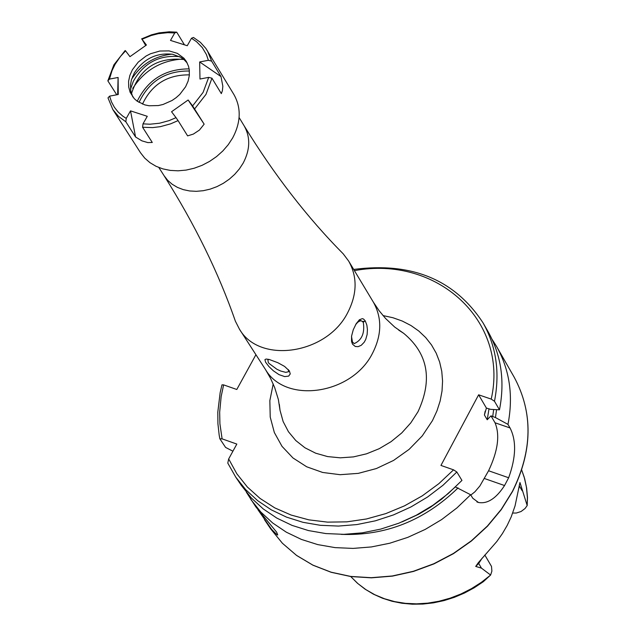 <?xml version="1.0" encoding="UTF-8"?>
<svg xmlns="http://www.w3.org/2000/svg" width="636" height="636" viewBox="0 0 636 636"><rect width="100%" height="100%" fill="white"/><g stroke="black" fill="none" stroke-linecap="round" stroke-linejoin="round"><path stroke-width="0.95" d="M257.985 509.794L271.612 529.375L276.922 534.685L277.733 534.995L276.684 532.229L255.767 506.773L246.418 492.296M351.517 336.547L352.495 342.152L354.316 343.567C361.924 340.093 364.913 333.002 363.291 322.301L361.455 320.862L359.897 320.957L357.758 322.229L355.635 324.646M365.263 320.902L366.869 325.195L367.417 329.535L367.139 334.457L365.748 339.393L364.197 342.248L361.24 345.3L358.108 346.66L355.293 346.485L352.567 344.243L351.525 341.294L351.589 336.039L353.266 329.758L356.184 323.716L359.427 319.757L362.329 318.644L363.601 319.089L365.263 320.902M268.893 359.404L267.915 359.936L268.273 362.417L269.092 363.49L276.914 369.27L280.762 371.042L285.755 372.354L288.521 371.75L288.339 369.564M289.372 370.899L290.247 373.912L288.68 376.099L284.69 376.599L279.013 374.636L273.361 370.796L268.901 366.535L265.61 362.218L264.918 359.65L266.094 359.03L269.227 359.483L277.868 362.719L284.554 366.4L289.372 370.899M484.815 554.997L491.509 566.43L491.89 571.104L490.618 575.039L481.428 568.123L475.704 566.422L478.288 562.717L496.756 541.586L502.361 533.668L507.194 525.408L511.217 516.861L515.049 505.914L519.962 482.509L527.188 505.541L527.49 497.471L526.632 488.011L524.692 478.821L521.695 470.012L524.215 477.191L526.449 487.192L527.379 497.551L527.204 505.469M343.273 253.899L348.679 261.11C357.519 276.922 357.201 294.078 347.741 312.57C327.007 354.3 259.647 364.396 239.446 329.17L235.36 321.132C218.585 272.78 194.823 224.293 164.064 175.679L167.681 180.314L172.157 184.241L177.396 187.374L183.263 189.631L189.623 190.959L196.325 191.325L203.21 190.713L210.119 189.146L216.876 186.658L223.331 183.303L229.318 179.169L234.7 174.351L239.351 168.961L243.159 163.134C250.226 149.651 250.544 137.201 244.129 125.801C274.211 174.828 307.26 217.528 343.273 253.899M490.547 575.127L481.333 582.361L471.435 588.666L460.973 593.96L450.105 598.174L438.959 601.251L427.702 603.151L416.469 603.85L405.426 603.341L394.71 601.632L384.462 598.746L374.811 594.732L365.899 589.644L357.837 583.554L350.714 576.534L357.488 583.276L365.104 589.182L373.467 594.191L382.49 598.23L392.054 601.266L402.047 603.262L412.359 604.2L422.868 604.065L433.458 602.856L443.992 600.599L454.366 597.315L464.447 593.046L474.114 587.831L483.273 581.741L490.618 575.039M455.503 486.977L470.656 494.76L472.771 498.242L478.447 502.472C487.438 504.117 496.144 498.473 504.547 485.538L508.657 477.755C516.074 457.276 516.535 440.668 510.04 427.941L507.973 424.395L495.452 417.558L490.976 415.857L487.216 419.76L484.409 414.99L486.405 408.073L490.642 409.353L499.475 409.823L494.482 401.26L491.223 399.106L478.622 394.805L440.947 465.433L453.563 469.845L456.839 471.999L461.951 480.426L448.142 493.647L432.83 505.326L416.278 515.24L398.78 523.221L380.662 529.12L362.242 532.849L343.845 534.335L325.799 533.564L308.42 530.559L292.019 525.376L276.867 518.117L263.225 508.919L251.323 497.964L241.354 485.427L235.749 477.135L227.791 463.103L228.674 458.953L236.823 444.079L222.099 438.856L219.921 423.799L219.666 412.223L221.145 396.61L223.618 384.883L221.972 384.844L220.159 392.619L217.806 412.104L217.917 423.687L219.174 435.064L219.849 438.792L222.099 438.856M470.656 494.76L456.91 507.933L441.662 519.556L425.182 529.43L407.763 537.372L389.717 543.239L371.368 546.944L353.044 548.407L335.069 547.62L317.754 544.607L301.4 539.423L286.303 532.173L272.701 522.999L260.832 512.052L250.886 499.554M492.041 339.258L496.581 346.469C509.69 369.874 513.49 395.854 507.973 424.395M458.071 487.884C424.506 520.51 385.567 536.005 341.254 534.367M496.565 409.671L495.452 417.558M232.919 451.194L225.581 447.418L219.849 438.792M494.482 401.26C500.071 372.577 496.287 346.493 483.129 323.001L488.106 331.69C501.248 355.142 505.04 381.187 499.475 409.823M255.918 354.705L236.791 389.486L223.618 384.883M470.839 495.054L474.877 491.835L479.862 485.999L488.583 470.759C497.948 450.964 500.103 434.976 495.039 422.781L490.976 415.857M486.405 408.073L478.622 394.805M512.719 513.045L516.321 513.037L521.051 511.519L525.042 508.514L527.188 505.541M189.131 68.887C165.145 68.942 147.838 79.731 137.217 101.235M132.805 96.942L130.841 91.266L130.491 85.057L131.382 79.945L134.355 72.838C143.792 58.711 156.543 52.526 172.595 54.267L180.958 57.391L183.947 59.53L187.23 63.036M132.407 69.737L138.243 62.113L146.057 56.04L150.47 53.766L159.811 51.031L169.073 50.896L177.38 53.376L183.931 58.242L186.348 61.438L188.526 66.303L189.282 69.849L189.329 75.453L188.081 81.185L185.593 86.79L179.797 94.406L176.116 97.682L172.03 100.504L163.015 104.487L158.316 105.568L149.07 105.759L144.754 104.868L137.225 101.243L134.196 98.58L130.094 92.236L128.679 86.925L128.599 81.233L129.863 75.422L132.407 69.737M130.531 89.159L133.306 81.352C143.776 62.948 159.223 54.72 179.654 56.668M132.725 88.412C144.372 70.389 160.797 60.619 182.007 59.084M125.578 50.864L129.959 56.66L146.415 45.029L142.019 39.241L151.225 35.497L158.332 33.684L167.809 32.667L174.733 32.969L170.504 40.418L187.254 45.72L191.476 38.255L193.455 37.452L200.34 42.294L205.857 48.4L233.913 94.541C241.338 107.778 240.925 122.231 232.681 137.909L228.245 144.69L222.823 150.971L216.542 156.591L209.554 161.417L202.033 165.336L194.155 168.246L186.109 170.09L178.08 170.814L170.273 170.408L162.864 168.89L156.027 166.282L149.937 162.657L144.722 158.11L140.508 152.743L112.842 109.575L107.985 97.88L109.599 96.139L118.256 94.502L118.105 77.465L109.464 79.103L112.079 70.493L115.148 64.204L120.586 56.294L125.578 50.864L125.157 50.522L113.892 64.832L107.85 80.852L116.738 94.788M207.368 50.681L211.629 61.128L220.986 76.574L199.672 61.954L199.982 79.023L208.703 77.369L203.091 92.403L192.621 105.91L204.148 124.163L199.426 130.078L193.344 134.093L187.612 135.873L178.072 120.602L170.623 123.837L160.359 126.659L152.632 127.605L142.599 127.264L152.274 142.472L147.846 142.599L141.884 140.842L135.579 137.01L130.515 110.871L126.238 118.399L122.748 116.102L118.145 112.023L114.377 107.269L111.507 101.943L109.599 96.139M208.703 77.369L211.947 78.196L205.992 94.367L194.68 108.851M126.238 118.399L125.849 121.794L135.579 137.01M125.849 121.794L118.527 116.412L112.842 109.575M130.515 110.871L147.274 116.309L142.997 123.861L142.599 127.264M204.148 124.163L188.145 100.003L171.553 111.745L176.013 117.66L169.073 120.625L159.525 123.225L149.969 124.211L142.997 123.861M188.145 100.003L192.621 105.91M199.672 61.954L208.385 60.293L211.629 61.128M191.476 38.255L196.619 41.761L202.288 47.581L206.406 54.513L208.385 60.293M142.019 39.241L145.7 45.538M141.59 38.907L151.463 34.837L159.103 32.873L169.287 31.8L176.721 32.174L184.448 44.83M220.986 76.574L222.839 86.234L222.385 90.749L221.328 93.611L211.947 78.196M109.464 79.103L107.85 80.852M174.733 32.969L176.721 32.174M176.013 117.66L178.072 120.602M131.445 93.659C139.666 68.354 157.156 56.978 183.915 59.506M117.644 94.613L118.105 77.465M189.385 74.881C167.506 74.595 151.877 84.334 142.488 104.105M482.072 558.257L478.622 563.583L475.704 566.422M478.288 562.717L481.428 568.123M348.679 261.11L373.348 302.124C382.133 317.841 381.87 334.87 372.553 353.195C352.129 394.551 285.485 404.401 265.395 369.389L270.562 378.356L274.665 387.531L278.369 399.511L280.039 410.403L279.339 404.448M362.56 321.419L364.571 321.395M398.677 330.092L403.717 333.351C428.052 353.584 432.814 379.708 418.003 411.738L410.792 422.876L401.729 432.957L391.092 441.654L379.239 448.682L366.543 453.818L353.417 456.902L340.276 457.825L327.556 456.576L315.663 453.19L304.962 447.792L295.796 440.549L288.442 431.709L283.139 421.557L280.039 410.403L279.323 404.377M382.999 315.567L392.929 317.73L402.31 321.061L410.983 325.529L418.83 331.062L425.715 337.581L431.542 344.982L436.201 353.163L439.627 361.995L441.766 371.337L442.569 381.059L442.028 390.997L440.144 400.998L436.94 410.92L432.472 420.587L422.264 435.891L409.107 449.374L393.581 460.424L376.385 468.541L358.291 473.367L340.109 474.695L322.667 472.461L306.719 466.8L292.973 457.96L282.018 446.353L274.331 432.512L270.221 417.041L269.847 400.624L273.202 383.969M496.581 346.469L514.214 377.243C533.183 412.581 532.586 450.63 512.433 491.382L501.248 509.372L487.446 525.98L471.356 540.807L453.349 553.487L433.855 563.727L413.352 571.287L392.317 575.978L371.265 577.695L350.69 576.423L331.078 572.185L312.88 565.11L296.527 555.379L282.368 543.223L270.737 528.945L282.408 543.263L296.591 555.451L312.984 565.213L331.197 572.305L350.818 576.55L371.392 577.838L392.436 576.121L413.456 571.446L433.943 563.909L453.412 553.686L471.403 541.013L487.486 526.211L501.279 509.619L512.457 491.636M455.32 486.914L441.71 499.109L430.532 507.186L418.679 514.238L402.031 521.918M456.839 471.999L442.998 485.26L427.638 496.962L411.039 506.9L393.509 514.906L375.343 520.828L356.883 524.573L338.439 526.067L320.361 525.304L302.943 522.307L286.502 517.124L271.318 509.857L257.652 500.651L245.735 489.68L235.749 477.135L227.791 463.103M453.563 469.845L438.784 483.718L422.336 495.802L404.544 505.835L385.774 513.618L366.423 518.984L346.89 521.846L327.572 522.132L308.865 519.851L291.153 515.065L274.784 507.886L260.092 498.457L247.348 487.001L236.815 473.74L228.674 458.953M493.671 409.52L492.701 416.62M489.02 408.797L487.216 419.76M485.165 411.19L484.409 414.99M354.411 270.642C436.86 255.123 509.015 320.695 491.223 399.106M504.547 485.538L484.465 478.526M508.657 477.755L488.583 470.759M510.04 427.941L495.039 422.781M519.246 485.634L519.962 482.509M518.531 489.362L519.461 486.166L522.188 490.785M189.401 71.017C165.901 70.723 149.102 81.185 139.014 102.412M131.565 79.293C140.993 64.451 154.453 56.071 171.935 54.147M130.515 88.984L130.738 88.317M351.875 342.732L352.527 342.955M353.831 343.4L354.316 343.567M158.849 167.514L164.064 175.679M239.446 329.17L265.395 369.389M373.348 302.124L379.128 310.718L385.551 318.445L394.678 327.047L403.717 333.351L398.621 330.052M363.991 321.8L362.965 321.832M264.417 519.58L270.737 528.945M483.129 323.001C454.867 279.673 411.723 261.817 353.688 269.433M514.214 377.243C533.23 412.716 532.65 450.837 512.481 491.596M239.096 117.517L244.129 125.801M478.447 502.472L476.889 501.923M359.078 320.059L361.455 320.862M132.932 76.082L132.495 76.662"/></g></svg>
